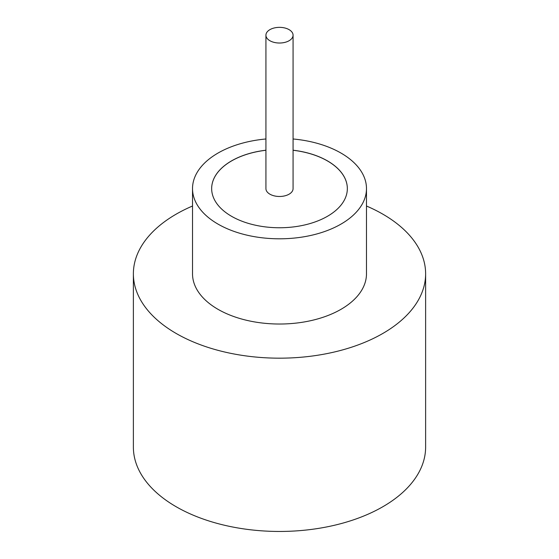 <?xml version="1.0" encoding="UTF-8"?>
<svg xmlns="http://www.w3.org/2000/svg" width="559" height="559" viewBox="0 0 559 559"><rect width="100%" height="100%" fill="white"/><g stroke="black" fill="none" stroke-linecap="round" stroke-linejoin="round"><path stroke-width="0.84" d="M269.906 40.73A13.57 7.833 0 0 0 284.692 42.428A13.57 7.833 0 0 0 293.07 35.189A13.57 7.833 0 0 0 289.094 29.648A13.57 7.833 0 0 0 274.308 27.95A13.57 7.833 0 0 0 265.93 35.189A13.57 7.833 0 0 0 269.906 40.73M265.93 35.189L265.93 188.642A13.57 7.833 0 0 0 269.906 194.183A13.57 7.833 0 0 0 284.692 195.881A13.57 7.833 0 0 0 293.07 188.642L293.07 35.189M265.93 138.981A86.98 50.219 0 0 0 192.52 188.586L192.52 273.805A86.98 50.219 0 0 0 217.996 309.316A86.98 50.219 0 0 0 312.788 320.202A86.98 50.219 0 0 0 366.48 273.805L366.48 188.586A86.98 50.219 0 0 0 341.004 153.075A86.98 50.219 0 0 0 293.07 138.981M192.52 188.586A86.98 50.219 0 0 0 217.996 224.096A86.98 50.219 0 0 0 312.788 234.983A86.98 50.219 0 0 0 366.48 188.586M192.52 206.019A146.123 84.367 0 0 0 133.377 273.805A146.123 84.367 0 0 0 176.176 333.464A146.123 84.367 0 0 0 335.421 351.751A146.123 84.367 0 0 0 425.623 273.805A146.123 84.367 0 0 0 382.824 214.153A146.123 84.367 0 0 0 366.48 206.019M133.377 273.805L133.377 447.095A146.123 84.367 0 0 0 176.176 506.747A146.123 84.367 0 0 0 335.421 525.034A146.123 84.367 0 0 0 425.623 447.095L425.623 273.805M265.93 150.21A67.842 39.172 0 0 0 211.658 188.586A67.842 39.172 0 0 0 231.531 216.284A67.842 39.172 0 0 0 305.466 224.774A67.842 39.172 0 0 0 347.342 188.586A67.842 39.172 0 0 0 327.469 160.887A67.842 39.172 0 0 0 293.07 150.21M347.342 188.614A67.842 39.172 0 0 0 327.469 160.95A67.842 39.172 0 0 0 293.07 150.266M265.93 150.266A67.842 39.172 0 0 0 211.658 188.614"/></g></svg>
